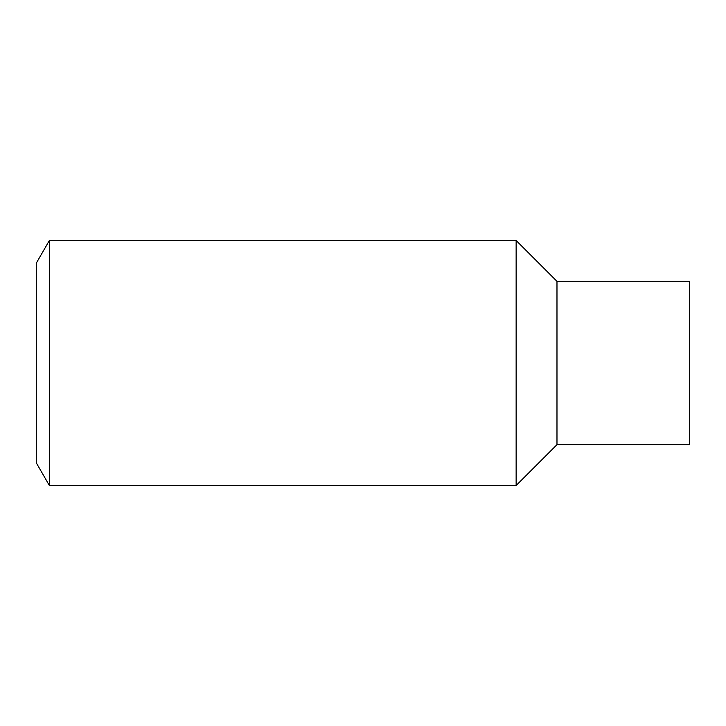 <?xml version="1.0" encoding="UTF-8"?>
<svg xmlns="http://www.w3.org/2000/svg" width="726" height="726" viewBox="0 0 726 726"><rect width="100%" height="100%" fill="white"/><g stroke="black" fill="none" stroke-linecap="round" stroke-linejoin="round"><path stroke-width="1.09" d="M556.978 281.325L556.978 444.675L689.7 444.675L689.7 281.325L556.978 281.325L516.141 240.487L49.377 240.487L49.377 485.512L36.3 462.87L36.3 263.13L49.377 240.487M556.978 444.675L516.141 485.512L516.141 240.487M516.141 485.512L49.377 485.512"/></g></svg>
